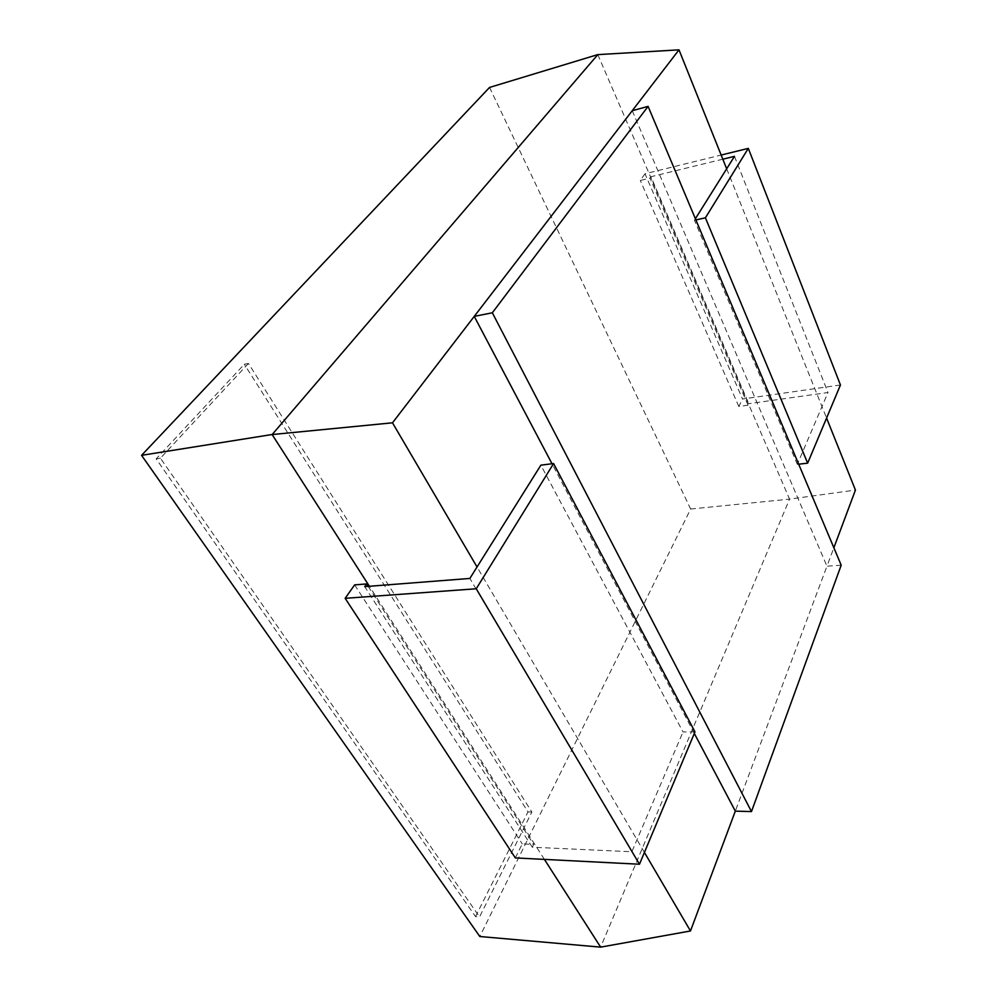 <?xml version="1.0" encoding="UTF-8"?>
<svg xmlns="http://www.w3.org/2000/svg" width="997" height="997" viewBox="0 0 997 997"><rect width="100%" height="100%" fill="white"/><g stroke="black" fill="none" stroke-linecap="round" stroke-linejoin="round"><path stroke-width="0.75" stroke-dasharray="4.99 3.74" d="M248.452 363.444L160.43 458.196L479.545 916.904L531.862 812.032L248.452 363.444L244.315 364.254L156.168 458.869L475.519 916.579L479.545 916.904M160.43 458.196L156.168 458.869M531.862 812.032L527.999 811.919L244.315 364.254M475.519 916.579L527.999 811.919M840.446 384.992L742.541 399.012L645.009 173.777L721.155 155.046M722.825 159.196L650.929 176.743L748.784 403.685L748.037 405.206L738.827 406.502L742.541 399.012M798.684 464.191L797.313 464.353L827.984 392.531L748.784 403.685M695.881 219.926L694.423 220.25L797.313 464.353M695.383 218.729L694.423 220.25M645.009 173.777L640.286 180.457L649.982 178.102L650.929 176.743M738.827 406.502L640.286 180.457M734.477 156.355L827.984 392.531M748.037 405.206L649.982 178.102M694.971 731.873L683.02 731.948L540.873 465.163M368.155 586.373L533.669 844.409L532.298 847.226L631.849 851.762L683.02 731.948M515.324 857.918L522.266 843.898L533.669 844.409M354.633 584.89L522.266 843.898M631.849 851.762L469.849 578.447M532.298 847.226L364.715 586.635M489.552 87.437L690.647 509.018L479.819 936.507M544.412 859.389L369.389 586.273M690.647 509.018L789.562 499.136L600.63 947.138M597.814 54.623L789.549 499.111L855.438 490.088M644.423 852.423L477.04 566.981M841.194 565.174L826.962 566.196L833.866 547.752M632.235 110.729L826.962 566.196L735.325 811.134M726.676 168.805L826.575 418.067M694.323 733.443L552.014 463.755"/><path stroke-width="1.5" d="M807.657 463.169L840.446 384.992L748.311 148.379L705.402 217.82L807.657 463.169L798.684 464.191M721.155 155.046L748.311 148.379M705.402 217.82L695.881 219.926M722.825 159.196L734.477 156.355L695.383 218.729M553.584 463.555L476.23 588.766L639.476 864.225L694.971 731.873L553.584 463.555L540.873 465.163L469.849 578.447L364.715 586.635L366.597 583.943L368.155 586.373M476.23 588.766L345.149 598.325L515.324 857.918L639.476 864.225M366.597 583.943L354.633 584.89L345.149 598.325M544.412 859.389L600.63 947.138L479.819 936.507L141.562 455.33L489.552 87.437L597.801 54.598M369.389 586.273L272.144 434.555L597.814 54.623L678.994 49.85L726.676 168.805M272.131 434.505L141.562 455.33M600.63 947.138L690.485 930.974L644.423 852.423M477.04 566.981L392.494 422.815L272.144 434.555M833.866 547.752L855.438 490.088L826.575 418.067M392.494 422.815L474.248 316.385L492.331 312.784L648.087 106.367L841.194 565.174L751.476 811.57L735.325 811.134L690.485 930.974M552.014 463.755L474.248 316.385L678.994 49.85M735.325 811.134L694.323 733.443M648.087 106.367L632.235 110.729M751.476 811.57L492.331 312.784"/></g></svg>
